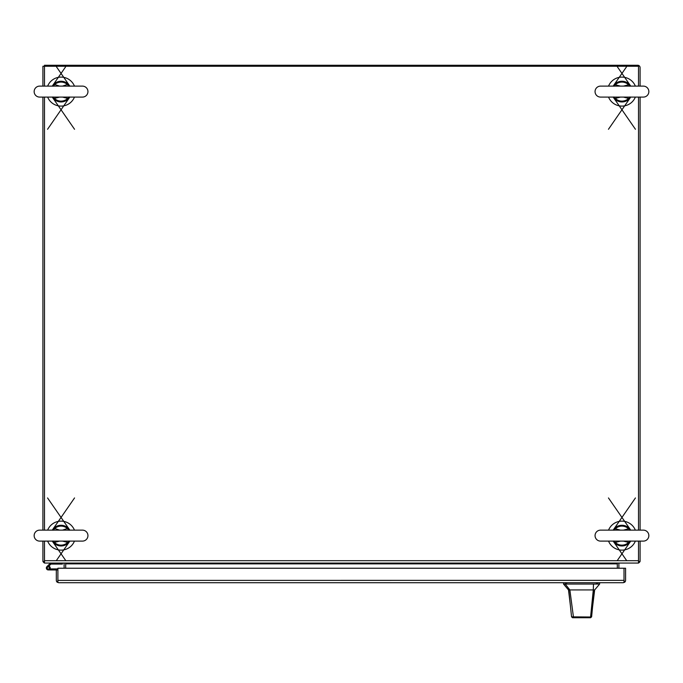 <?xml version="1.0" encoding="UTF-8"?>
<svg xmlns="http://www.w3.org/2000/svg" width="683" height="683" viewBox="0 0 683 683"><rect width="100%" height="100%" fill="white"/><g stroke="black" fill="none" stroke-linecap="round" stroke-linejoin="round"><path stroke-width="1.02" d="M638.511 541.107L638.511 563.065L44.489 563.065L44.489 541.107M44.489 86.118L44.489 66.251L638.511 66.251L638.511 86.118M638.511 97.088L638.511 530.136M44.489 530.136L44.489 97.088M617.312 563.065L617.312 563.859A2.365 2.365 0 0 1 617.449 563.065M65.551 563.065A2.365 2.365 0 0 1 65.688 563.859L65.688 563.065M65.688 563.859L65.688 568.23L65.688 563.859L617.312 563.859L617.312 568.23L617.312 563.859M640.082 86.118L640.082 67.626A2.365 2.365 0 0 0 637.717 65.252L44.489 65.252L44.489 66.251L42.918 66.251L42.918 86.118M42.918 97.088L42.918 530.136M42.918 541.107L42.918 561.486L44.489 561.486M44.489 562.929A2.365 2.365 0 0 1 43.055 561.486M64.108 568.23L64.108 563.859A0.794 0.794 0 0 0 63.314 563.065M640.082 541.107L640.082 561.486L638.511 561.486M640.082 97.088L640.082 530.136M639.945 561.486A2.365 2.365 0 0 1 638.511 562.929M619.686 563.065A0.794 0.794 0 0 0 618.892 563.859L618.892 568.23M58.687 582.719L57.244 582.232L57.893 580.354L57.893 582.232L58.678 582.719L623.22 582.719L624.014 582.232L624.014 568.23L625.585 568.23L625.585 580.354A2.365 2.365 0 0 1 624.663 582.232L623.22 582.719M57.244 582.232A2.365 2.365 0 0 1 56.322 580.354L56.322 569.972L57.893 569.972L57.893 580.354L57.893 568.23L624.014 568.23L624.014 580.405M624.663 582.232L624.014 580.354L57.893 580.405M48.852 566.147A1.938 1.938 0 0 1 48.288 569.938A1.938 1.938 0 0 1 46.982 566.566L50.482 563.065M49.996 568.905L57.893 568.905M50.218 568.905L50.218 569.938L57.893 569.972M50.218 569.938L48.288 569.938L50.218 569.938M62.401 563.065L62.401 564.09L50.909 564.09L48.041 566.967M49.321 568L50.226 568M49.321 568.205L49.321 567.795A0.828 0.828 0 0 0 48.493 566.967L48.083 566.967A0.828 0.828 0 0 0 47.255 567.795L47.255 568.205A0.828 0.828 0 0 0 48.083 569.033L48.493 569.033A0.828 0.828 0 0 0 49.321 568.205M47.631 541.107A14.488 14.488 0 0 0 74.464 541.107M74.456 530.136A14.488 14.488 0 0 0 47.639 530.136M608.536 541.107A14.488 14.488 0 0 0 635.369 541.107M635.361 530.136A14.488 14.488 0 0 0 608.544 530.136M47.639 97.088A14.488 14.488 0 0 0 74.464 97.088M74.464 86.118A14.488 14.488 0 0 0 47.639 86.118M608.536 97.088A14.488 14.488 0 0 0 635.361 97.088M635.361 86.118A14.488 14.488 0 0 0 608.536 86.118M594.662 589.924L594.21 589.924L592.554 607.042L594.662 589.924L599.631 584.042L563.535 584.042L568.504 589.924L569.87 589.924L565.174 584.042M568.751 589.924L571.551 616.826L572.542 617.748L587.38 617.748M592.554 607.042L591.615 616.817L590.616 617.748L574.198 617.748L573.438 617.048L569.87 589.924L593.296 589.924L590.582 617.005L591.606 616.851M586.449 589.924L588.097 589.924M590.249 617.748L586.552 617.748M594.21 589.924L593.296 589.924L593.484 584.042M571.56 616.851L590.582 617.005L589.719 617.748M572.542 617.748L574.198 617.748M595.055 91.599A5.49 5.49 0 0 0 600.536 97.088L643.36 97.088A5.49 5.49 0 0 0 648.85 91.599A5.49 5.49 0 0 0 643.36 86.118L600.536 86.118A5.49 5.49 0 0 0 595.055 91.599M630.067 96.969L628.582 98.429L629.163 99.026A10.347 10.347 0 0 1 614.743 99.026L613.172 97.088A10.347 10.347 0 0 0 614.743 99.026L613.385 97.088M629.163 99.026A10.347 10.347 0 0 0 630.725 97.088L629.163 99.026A10.347 10.347 0 0 1 614.743 99.026M613.838 86.237L615.315 84.777L614.743 84.18L613.283 85.938L626.516 66.832M630.725 86.118A10.347 10.347 0 0 0 613.172 86.118A10.347 10.347 0 0 1 630.725 86.118L629.163 84.18L630.511 86.118M620.454 97.088L615.315 98.429L614.299 97.088M614.785 98.77L615.315 98.429A9.519 9.519 0 0 0 628.582 98.429L623.451 97.088M623.451 86.118L628.582 84.777L629.606 86.118M629.12 84.436L628.582 84.777A9.519 9.519 0 0 0 615.315 84.777L620.454 86.118M614.606 97.217L613.838 96.969M614.785 84.436L613.385 86.118M629.299 85.99L630.067 86.237M629.12 98.77L630.511 97.088M34.15 91.599A5.49 5.49 0 0 0 39.64 97.088L82.464 97.088A5.49 5.49 0 0 0 87.945 91.599A5.49 5.49 0 0 0 82.464 86.118L39.64 86.118A5.49 5.49 0 0 0 34.15 91.599M69.162 96.969L67.685 98.429L68.257 99.026A10.347 10.347 0 0 1 53.837 99.026L52.275 97.088A10.347 10.347 0 0 0 53.837 99.026L52.489 97.088M69.828 97.088L68.257 99.026A10.347 10.347 0 0 0 69.828 97.088L47.554 129.283M62.546 86.118L68.257 84.18A10.347 10.347 0 0 1 69.828 86.118L68.257 84.18A10.347 10.347 0 0 0 53.837 84.18L52.275 86.118A10.347 10.347 0 0 1 53.837 84.18L59.549 86.118M59.549 97.088L54.418 98.429L53.394 97.088M53.88 98.77L54.418 98.429A9.519 9.519 0 0 0 67.685 98.429L62.546 97.088M53.701 97.217L52.932 96.969M52.932 86.237L53.394 86.118M53.701 85.99L54.418 84.777A9.519 9.519 0 0 1 67.685 84.777L68.701 86.118M53.88 84.436L52.489 86.118M68.394 85.99L69.162 86.237M68.215 98.77L69.615 97.088M68.215 84.436L69.615 86.118M595.055 535.617A5.49 5.49 0 0 0 600.536 541.107L643.36 541.107A5.49 5.49 0 0 0 648.85 535.617A5.49 5.49 0 0 0 643.36 530.136L600.536 530.136A5.49 5.49 0 0 0 595.055 535.617M630.067 540.987L628.582 542.447L629.163 543.045A10.347 10.347 0 0 1 614.743 543.045L613.172 541.107A10.347 10.347 0 0 0 614.743 543.045L613.385 541.107M629.163 543.045A10.347 10.347 0 0 0 630.725 541.107L629.163 543.045A10.347 10.347 0 0 1 614.743 543.045M613.838 530.256L615.315 528.796L614.743 528.198L613.436 529.726L635.446 497.941M630.725 530.136A10.347 10.347 0 0 0 613.172 530.136A10.347 10.347 0 0 1 630.725 530.136L629.163 528.198L630.511 530.136M620.454 541.107L615.315 542.447L614.299 541.107M614.785 542.789L615.315 542.447A9.519 9.519 0 0 0 628.582 542.447L623.451 541.107M623.451 530.136L628.582 528.796L629.606 530.136M629.12 528.446L628.582 528.796A9.519 9.519 0 0 0 615.315 528.796L620.454 530.136M614.606 541.226L613.838 540.987M614.785 528.446L613.385 530.136M629.299 530.008L630.067 530.256M629.12 542.789L630.511 541.107M34.15 535.617A5.49 5.49 0 0 0 39.64 541.107L82.464 541.107A5.49 5.49 0 0 0 87.945 535.617A5.49 5.49 0 0 0 82.464 530.136L39.64 530.136A5.49 5.49 0 0 0 34.15 535.617M69.162 540.987L67.685 542.447L68.257 543.045A10.347 10.347 0 0 1 53.837 543.045L52.275 541.107A10.347 10.347 0 0 0 53.837 543.045L52.489 541.107M69.828 541.107L68.257 543.045A10.347 10.347 0 0 0 69.828 541.107L56.279 560.692M62.546 530.136L68.257 528.198A10.347 10.347 0 0 1 69.828 530.136L68.257 528.198A10.347 10.347 0 0 0 53.837 528.198L52.275 530.136A10.347 10.347 0 0 1 53.837 528.198L59.549 530.136M59.549 541.107L54.418 542.447L53.394 541.107M53.88 542.789L54.418 542.447A9.519 9.519 0 0 0 67.685 542.447L62.546 541.107M53.701 541.226L52.932 540.987M52.932 530.256L53.394 530.136M53.701 530.008L54.418 528.796A9.519 9.519 0 0 1 67.685 528.796L68.701 530.136M53.88 528.446L52.489 530.136M68.394 530.008L69.162 530.256M68.215 542.789L69.615 541.107M68.215 528.446L69.615 530.136M638.511 560.692L44.489 560.692M566.702 582.719L566.702 584.042M596.472 584.042L596.472 582.719M597.753 584.042L597.753 582.719M565.413 584.042L565.413 582.719M68.257 99.026A10.347 10.347 0 0 1 53.837 99.026M56.484 66.832L69.828 86.118A10.347 10.347 0 0 0 52.275 86.118M68.257 543.045A10.347 10.347 0 0 1 53.837 543.045M47.554 497.941L69.828 530.136A10.347 10.347 0 0 0 52.275 530.136M570.305 604.899L568.504 589.924M599.631 584.042L599.631 582.719M563.535 584.042L563.535 582.719M615.545 97.088L600.536 97.088M628.36 97.088L643.36 97.088M613.172 97.088L635.446 129.283M630.733 97.088L608.459 129.283M630.733 86.118L617.389 66.832M54.64 97.088L39.64 97.088M67.455 97.088L82.464 97.088M52.267 97.088L74.541 129.283M52.267 86.118L65.611 66.832M615.545 541.107L600.536 541.107M628.36 541.107L643.36 541.107M628.36 530.136L643.36 530.136M613.172 541.107L626.721 560.692M630.733 541.107L617.184 560.692M630.733 530.136L608.459 497.941M54.64 541.107L39.64 541.107M67.455 541.107L82.464 541.107M67.455 530.136L82.464 530.136M54.64 530.136L39.64 530.136M52.267 541.107L65.816 560.692M52.267 530.136L74.541 497.941"/></g></svg>
